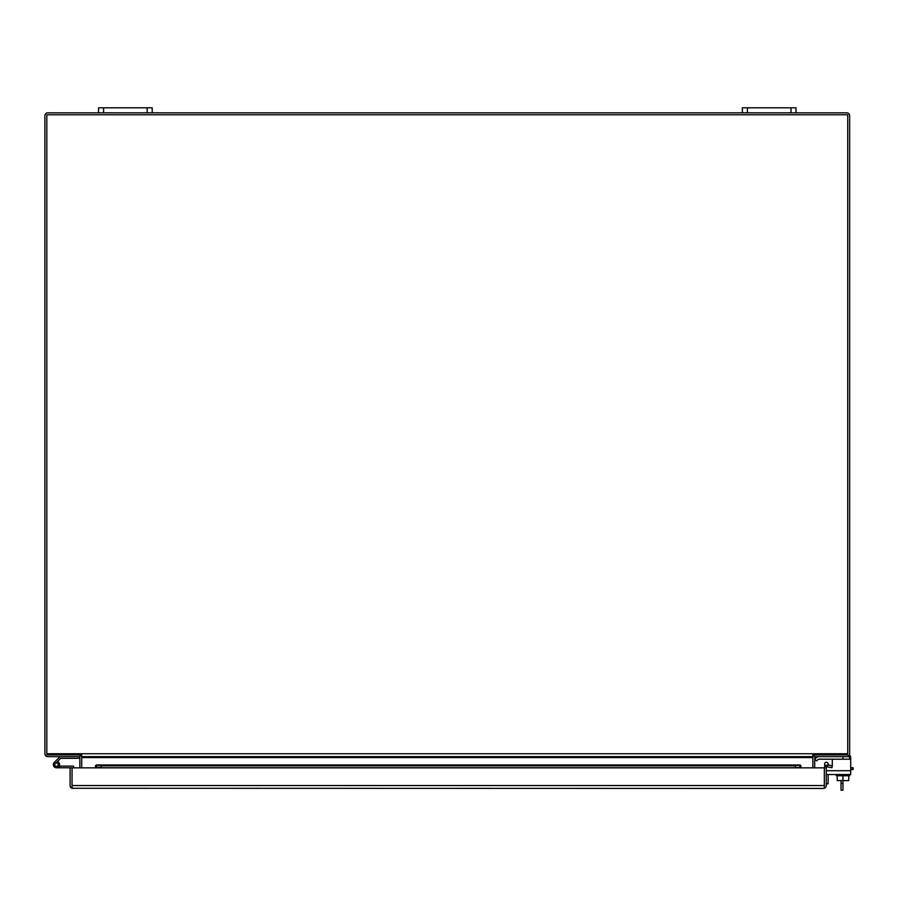 <?xml version="1.0" encoding="UTF-8"?>
<svg xmlns="http://www.w3.org/2000/svg" width="898" height="898" viewBox="0 0 898 898"><rect width="100%" height="100%" fill="white"/><g stroke="black" fill="none" stroke-linecap="round" stroke-linejoin="round"><path stroke-width="1.35" d="M817.955 759.573A1.291 1.291 0 0 1 818.864 759.192A1.291 1.291 0 0 0 817.955 759.573A1.291 1.291 0 0 1 818.864 759.192A1.291 1.291 0 0 0 817.955 759.573A1.291 1.291 0 0 1 818.864 759.192A1.291 1.291 0 0 0 817.955 759.573L816.596 760.932L814.8 759.124L816.147 757.777A3.839 3.839 0 0 1 818.864 756.644M842.964 759.192L842.964 756.644L849.665 756.644L849.665 759.192L818.864 759.192M831.941 765.747A1.605 1.605 0 0 0 832.3 764.726L832.3 759.192L832.3 764.726A1.605 1.605 0 0 1 831.941 765.747A1.605 1.605 0 0 0 832.3 764.726A1.605 1.605 0 0 1 831.941 765.747A1.605 1.605 0 0 0 832.3 764.726A1.605 1.605 0 0 1 831.941 765.747M824.69 763.85L824.69 766.488L824.69 763.85A1.605 1.605 0 0 1 827.653 762.974L829.123 765.253M842.964 775.749L842.964 790.184L841.033 790.184L841.033 780.609M842.964 783.37L841.033 783.37M814.8 759.124L816.147 757.777M852.314 769.597L852.314 767.711L853.1 767.711L853.1 769.597L850.709 769.597M826.272 783.808L828.147 783.808L828.147 774.536M852.314 767.711L850.709 767.711M823.376 788.433L72.053 788.276A2.896 2.896 0 0 1 70.111 785.537L70.111 767.779L72.042 767.779L72.053 788.276L73.019 788.433M824.342 788.276L824.342 785.537L824.342 788.276A2.896 2.896 0 0 0 826.272 785.537L826.272 767.857L824.342 767.857L824.342 785.537L72.053 785.537L72.053 767.857L824.342 767.857L824.342 785.537M72.042 785.537L72.042 788.276M95.525 767.116L95.525 765.646L95.525 767.116L96.468 766.914L95.525 767.857M800.87 767.857L799.916 766.914L799.916 765.006L800.87 765.646L800.87 767.116L795.291 767.711L795.291 765.814L799.916 765.006L800.87 765.646M824.342 767.857A2.896 2.896 0 0 1 825.374 765.646L827.743 765.006L827.406 766.914L826.62 767.116A0.965 0.965 0 0 0 826.272 767.857M101.104 767.711L101.104 765.814L96.468 765.006L95.525 765.646L96.468 765.006L96.468 766.914L101.104 767.711L795.291 767.711M825.374 765.646L826.62 767.116M827.406 766.914L831.963 767.711L832.3 765.814L827.743 765.006M101.104 765.814L795.291 765.814M53.352 764.647A3.143 3.143 0 0 1 54.374 762.323A3.143 3.143 0 0 0 56.484 767.779A3.143 3.143 0 0 0 59.627 764.647L58.168 764.647M54.374 762.323L60.054 756.644M79.35 756.767L79.35 758.316L60.738 758.316L56.08 762.963M57.405 761.639A3.143 3.143 0 0 1 59.627 764.647M59.257 766.117L73.041 766.117A0.673 0.673 0 0 1 73.715 766.791L73.715 767.857M59.616 766.117L59.616 767.779L70.111 767.779M59.616 767.779L56.484 767.779L59.616 767.779M58.168 764.973L58.168 764.31A1.336 1.336 0 0 0 56.821 762.963L56.159 762.963A1.336 1.336 0 0 0 54.812 764.31L54.812 764.973A1.336 1.336 0 0 0 56.159 766.32L56.821 766.32A1.336 1.336 0 0 0 58.168 764.973M79.832 754.881A2.896 2.896 0 0 1 80.618 755.285L79.462 756.834A0.965 0.965 0 0 0 78.889 756.644L47.796 756.644A2.896 2.896 0 0 1 44.9 753.748L44.9 115.73A2.896 2.896 0 0 1 47.796 112.834L103.584 112.834L103.584 107.816L98.555 107.816L98.555 112.834M796.01 112.834L796.01 107.816L790.981 107.816L790.981 112.834L846.769 112.834A2.896 2.896 0 0 1 849.665 115.73L849.665 753.748A2.896 2.896 0 0 1 846.769 756.644L815.676 756.644A0.965 0.965 0 0 0 815.103 756.834L813.947 755.285A2.896 2.896 0 0 1 814.733 754.881M152.2 112.834L152.2 107.816L147.171 107.816L147.171 112.834L747.394 112.834L747.394 107.816L742.365 107.816L742.365 112.834M80.618 755.285A2.896 2.896 0 0 1 81.707 756.935M812.858 756.935A2.896 2.896 0 0 1 813.947 755.285M79.462 756.834A0.965 0.965 0 0 1 79.855 757.609L79.855 767.857M815.103 756.834A0.965 0.965 0 0 0 814.711 757.609L814.711 767.857M790.981 107.816L747.394 107.816M790.981 112.834L747.394 112.834M147.171 107.816L103.584 107.816M147.171 112.834L103.584 112.834M837.194 775.749L837.194 780.609L848.722 780.609L848.722 775.749M849.665 774.536L849.665 775.749L836.251 775.749L836.251 774.536M849.351 755.061A3.356 3.356 0 0 1 850.709 757.766L850.709 774.536L826.272 774.536M46.831 114.764L46.831 754.881L81.707 754.881L81.707 756.644L812.858 756.644L812.858 754.881L847.734 754.881L847.734 114.764L46.831 114.764M81.707 756.644L81.707 767.857M812.858 767.857L812.858 756.644M72.042 786.502L72.053 781.473M824.342 786.502L824.342 781.473M96.468 765.006L799.916 765.006M850.709 770.709L826.272 770.709M46.831 753.748L847.734 753.748M812.858 757.609L81.707 757.609M800.107 764.961L96.288 764.961"/></g></svg>
